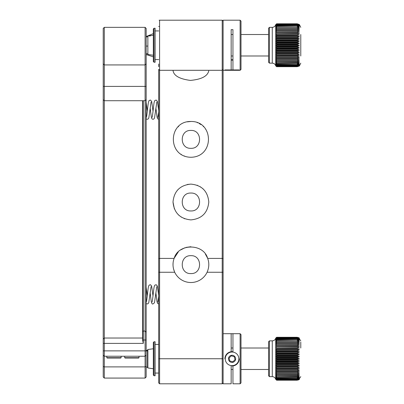 <?xml version="1.0" encoding="UTF-8"?>
<svg xmlns="http://www.w3.org/2000/svg" width="404" height="404" viewBox="0 0 404 404"><rect width="100%" height="100%" fill="white"/><g stroke="black" fill="none" stroke-linecap="round" stroke-linejoin="round"><path stroke-width="0.61" d="M153.328 28.967L153.328 61.534L154.04 62.251L154.04 28.25L153.328 28.967M154.04 62.251L155.116 62.251L155.116 28.25L154.04 28.25M158.696 59.565L155.116 59.565M240.112 70.301L241.006 69.407L241.006 21.094L240.112 20.2L240.112 70.301L237.926 70.301M226.195 70.301L223.109 70.301L223.109 358.747L222.215 358.747L222.215 383.8L159.59 383.8L159.59 272.251L174.715 272.251A17.892 17.892 0 0 0 207.09 272.251L222.215 272.251L222.215 358.747L158.696 358.747L158.696 382.906L159.59 383.8M240.112 20.2L223.109 20.2L223.109 70.301M231.164 69.761L231.164 29.669L232.951 29.669L232.951 69.761M153.328 342.466L153.328 375.033L154.04 375.75L154.04 341.749L153.328 342.466M154.04 375.75L155.116 375.75L155.116 341.749L154.04 341.749M158.696 373.064L155.116 373.064M240.112 383.8L241.006 382.906L241.006 334.593L240.112 333.699L240.112 383.8L232.951 383.8L232.951 365.938M231.164 366.165L231.164 383.8L223.109 383.8L223.109 333.699L231.164 333.699L231.164 351.733M240.112 333.699L232.951 333.699L232.951 351.505M268.569 369.483L241.006 369.483M232.951 369.483L231.164 369.483M147.516 357.691L147.516 367.61L147.869 367.968L147.869 349.531L147.516 349.889L147.516 357.691M268.569 55.989L241.006 55.989M232.951 55.989L231.164 55.989M153.328 55.247L147.869 54.469L147.869 36.032L153.328 35.254M300.778 348.011L300.778 342.082M299.344 337.996L297.198 337.279L299.344 338.032L297.198 337.375L276.619 337.375L275.907 338.032L276.619 337.284L297.198 337.284L276.619 337.279L275.725 338.173L275.725 379.326L276.619 380.22L275.907 379.497L276.619 380.189L297.198 380.189L299.344 379.497L297.198 380.22L276.619 380.22M297.198 337.426L299.344 338.229L297.198 337.638L276.619 337.638L275.907 338.229L276.619 337.426L297.198 337.375M297.198 337.729L299.344 338.577L297.198 338.062L276.619 338.062L275.907 338.577L276.619 337.729L297.198 337.638M297.198 338.188L299.344 339.082L297.198 338.643L276.619 338.643L275.907 339.082L276.619 338.188L297.198 338.062M297.198 338.81L299.344 339.734L297.198 339.375L276.619 339.375L275.907 339.734L276.619 338.81L297.198 338.643M297.198 339.577L299.344 340.537L297.198 340.254L276.619 340.254L275.907 340.537L276.619 339.577L297.198 339.375M297.198 340.496L299.344 341.471L275.907 341.471L276.619 340.496L297.198 340.254M297.198 341.552L299.344 342.541L275.907 342.541L276.619 341.552L297.198 341.552L297.198 341.274M297.198 342.733L299.344 343.733L275.907 343.733L276.619 342.733L297.198 342.733L297.198 342.43M275.907 345.036L276.619 344.041L297.198 344.041L299.344 345.036L276.619 345.102L299.344 345.036M275.907 346.445L276.619 345.46L297.198 345.46L299.344 346.445L276.619 346.597L299.344 346.445M275.907 347.95L276.619 346.986L297.198 346.986L299.344 347.95L276.619 348.187L299.344 347.95M275.907 349.536L276.619 348.591L297.198 348.591L299.344 349.536L297.198 349.854L276.619 349.854L275.907 349.536L299.344 349.536M275.907 351.192L276.619 350.283L297.198 350.283L299.344 351.192L297.198 351.591L276.619 351.591L275.907 351.192L299.344 351.192M275.907 352.909L276.619 352.036L297.198 352.036L299.344 352.909L297.198 353.384L276.619 353.384L275.907 352.909L299.344 352.909M275.907 354.667L276.619 353.838L297.198 353.838L299.344 354.667L297.198 355.217L276.619 355.217L275.907 354.667L299.344 354.667M275.907 356.454L276.619 355.677L297.198 355.677L299.344 356.454L297.198 357.075L276.619 357.075L275.907 356.454L299.344 356.454M275.907 358.262L276.619 357.54L297.198 357.54L299.344 358.262L297.198 358.949L276.619 358.949L275.907 358.262L299.344 358.262M275.907 360.07L276.619 359.414L297.198 359.414L299.344 360.07L297.198 360.817L276.619 360.817L275.907 360.07L299.344 360.07M275.907 361.873L276.619 361.282L297.198 361.282L299.344 361.873L297.198 362.676L276.619 362.676L275.907 361.873L299.344 361.873M275.907 363.651L276.619 363.13L297.198 363.13L299.344 363.651L297.198 364.499L276.619 364.499L275.907 363.651L299.344 363.651M275.907 365.388L276.619 364.948L297.198 364.948L299.344 365.388L297.198 366.282L276.619 366.282L275.907 365.388L299.344 365.388M275.907 367.074L276.619 366.716L297.198 366.716L299.344 367.074L297.198 368.004L276.619 368.004L275.907 367.074L299.344 367.074M275.907 368.701L276.619 368.423L297.198 368.423L299.344 368.701L297.198 369.66L276.619 369.66L275.907 368.701L299.344 368.701M275.907 370.251L297.198 370.054L299.344 370.251L297.198 371.231L276.619 371.231L275.907 370.251L299.344 370.251M275.907 371.715L297.198 371.604L299.344 371.715L297.198 372.705L276.619 372.705L275.907 371.715L299.344 371.715M275.907 373.079L299.344 373.079L297.198 374.074L276.619 374.074L275.907 373.079L299.344 373.079M297.198 374.397L299.344 374.331L297.198 375.326L276.619 375.326L275.907 374.331L297.198 374.397L297.198 374.074M297.198 375.619L299.344 375.468L297.198 376.452L276.619 376.452L275.907 375.468L297.198 375.619L297.198 375.326M297.198 376.71L299.344 376.478L297.198 377.442L276.619 377.442L275.907 376.478L297.198 376.71L297.198 376.452M297.198 377.669L299.344 377.351L297.198 378.296L276.619 378.296L275.907 377.351L276.619 377.669L297.198 377.442M297.198 378.482L299.344 378.083L297.198 378.992L276.619 378.992L275.907 378.083L276.619 378.482L297.198 378.296M297.198 379.144L299.344 378.664L297.198 379.543L276.619 379.543L275.907 378.664L276.619 379.144L297.198 378.992M297.198 379.654L299.344 379.098L297.198 379.927L276.619 379.927L275.907 379.098L276.619 379.654L297.198 379.543M297.198 380.002L299.344 379.376L297.198 380.154L276.619 380.154L275.907 379.376L276.619 380.002L297.198 379.927M276.619 376.71L276.619 376.452M276.619 375.619L276.619 375.326M276.619 374.397L276.619 374.074M276.619 373.054L276.619 372.705M276.619 371.604L276.619 371.231M276.619 370.054L276.619 369.66M276.619 368.423L276.619 368.004M276.619 366.716L276.619 366.282M276.619 364.948L276.619 364.499M276.619 363.13L276.619 362.676M276.619 361.282L276.619 360.817M276.619 359.414L276.619 358.949M276.619 357.54L276.619 357.075M276.619 355.677L276.619 355.217M276.619 353.838L276.619 353.384M276.619 352.036L276.619 351.591M276.619 350.283L276.619 349.854M276.619 348.591L276.619 348.187M276.619 346.986L276.619 346.597M276.619 345.46L276.619 345.102M276.619 344.041L276.619 343.708M276.619 342.733L276.619 342.43M276.619 341.552L276.619 341.274M269.463 376.644L268.569 375.75L268.569 341.749L269.463 340.855L269.463 376.644L272.261 376.644L272.261 340.855C274.023 340.744 275.174 339.85 275.725 338.173M269.463 340.855L272.261 340.855M300.778 34.517L300.778 55.989M300.778 49.742L300.778 40.764M276.619 23.821L297.198 23.821L299.344 24.588L297.198 23.957L276.619 23.957L275.907 24.588L276.619 23.796L297.198 23.786L299.344 24.498L297.198 23.796L276.619 23.796L275.725 24.674L275.725 65.827L276.619 66.716L275.907 65.943L276.619 66.589L297.198 66.589L299.344 65.943L297.198 66.7L299.344 66.009L300.778 63.145M300.778 27.356L299.344 24.498M297.198 24.018L299.344 24.841L297.198 24.275L276.619 24.275L275.907 24.841L276.619 24.018L297.198 23.957M297.198 24.381L299.344 25.245L297.198 24.755L276.619 24.755L275.907 25.245L276.619 24.381L297.198 24.275M297.198 24.896L299.344 25.806L297.198 25.391L276.619 25.391L275.907 25.806L276.619 24.896L297.198 24.755M297.198 25.573L299.344 26.512L297.198 26.179L276.619 26.179L275.907 26.512L276.619 25.573L297.198 25.391M297.198 26.396L299.344 27.361L275.907 27.361L276.619 26.396L297.198 26.179M297.198 27.366L299.344 28.346L275.907 28.346L276.619 27.366L297.198 27.366L297.198 27.108M297.198 28.467L299.344 29.462L275.907 29.462L276.619 28.467L297.198 28.467L297.198 28.179M275.907 30.694L276.619 29.699L297.198 29.699L299.344 30.694L275.907 30.694L299.344 30.694M275.907 32.037L276.619 31.047L297.198 31.047L299.344 32.037L276.619 32.133L299.344 32.037M275.907 33.487L276.619 32.507L297.198 32.507L299.344 33.487L276.619 33.668L299.344 33.487M275.907 35.022L276.619 34.062L297.198 34.062L299.344 35.022L276.619 35.284L275.907 35.022L299.344 35.022M275.907 36.633L276.619 35.698L297.198 35.698L299.344 36.633L297.198 36.981L276.619 36.981L275.907 36.633L299.344 36.633M275.907 38.309L276.619 37.41L297.198 37.41L299.344 38.309L297.198 38.739L276.619 38.739L275.907 38.309L299.344 38.309M297.198 39.183L299.344 40.041L297.198 40.546L276.619 40.546L275.907 40.041L276.619 39.183L297.198 39.183L297.198 38.739M297.198 41.001L299.344 41.814L297.198 42.39L276.619 42.39L275.907 41.814L276.619 41.001L297.198 41.001L297.198 40.546M297.198 42.854L299.344 43.612L297.198 44.258L276.619 44.258L275.907 43.612L276.619 42.854L297.198 42.854L297.198 42.39M297.198 44.723L299.344 45.42L297.198 46.132L276.619 46.132L275.907 45.42L276.619 44.723L297.198 44.723L297.198 44.258M297.198 46.596L299.344 47.228L297.198 47.995L276.619 47.995L275.907 47.228L276.619 46.596L297.198 46.596L297.198 46.132M297.198 48.46L299.344 49.02L297.198 49.843L276.619 49.843L275.907 49.02L276.619 48.46L297.198 48.46L297.198 47.995M297.198 50.298L299.344 50.788L297.198 51.651L276.619 51.651L275.907 50.788L276.619 50.298L297.198 50.298L297.198 49.843M297.198 52.096L299.344 52.51L297.198 53.414L276.619 53.414L275.907 52.51L276.619 52.096L297.198 52.096L297.198 51.651M297.198 53.843L299.344 54.176L297.198 55.116L276.619 55.116L275.907 54.176L276.619 53.843L297.198 53.843L297.198 53.414M297.198 55.525L299.344 55.777L297.198 56.742L276.619 56.742L275.907 55.777L297.198 55.525L297.198 55.116M297.198 57.131L299.344 57.297L297.198 58.277L276.619 58.277L275.907 57.297L297.198 57.131L297.198 56.742M297.198 58.646L299.344 58.721L297.198 59.716L276.619 59.716L275.907 58.721L297.198 58.646L297.198 58.277M297.198 60.055L299.344 60.05L297.198 61.044L276.619 61.044L275.907 60.05L297.198 60.055L297.198 59.716M297.198 61.358L299.344 61.262L297.198 62.251L276.619 62.251L275.907 61.262L297.198 61.358L297.198 61.044M297.198 62.534L299.344 62.352L297.198 63.332L276.619 63.332L275.907 62.352L297.198 62.534L297.198 62.251M297.198 63.574L299.344 63.312L297.198 64.271L276.619 64.271L275.907 63.312L276.619 63.574L297.198 63.332M297.198 64.483L299.344 64.135L297.198 65.069L276.619 65.069L275.907 64.135L276.619 64.483L297.198 64.271M276.619 65.241L297.198 65.241L299.344 64.812L297.198 65.711L276.619 65.711L275.907 64.812L276.619 65.069M297.198 65.847L299.344 65.342L297.198 66.2L276.619 66.2L275.907 65.342L276.619 65.847L297.198 65.711M276.619 66.301L297.198 66.301L299.344 65.721L297.198 66.534L276.619 66.534L275.907 65.721L276.619 66.2M299.344 40.041L275.907 40.041M276.619 39.183L276.619 38.739M276.619 41.001L276.619 40.546M299.344 41.814L275.907 41.814M276.619 37.41L276.619 36.981M276.619 42.854L276.619 42.39M299.344 43.612L275.907 43.612M276.619 35.698L276.619 35.284M276.619 44.723L276.619 44.258M299.344 45.42L275.907 45.42M276.619 34.062L276.619 33.668M276.619 46.596L276.619 46.132M299.344 47.228L275.907 47.228M276.619 32.507L276.619 32.133M276.619 48.46L276.619 47.995M299.344 49.02L275.907 49.02M276.619 31.047L276.619 30.704M276.619 50.298L276.619 49.843M299.344 50.788L275.907 50.788M276.619 29.699L276.619 29.381M276.619 52.096L276.619 51.651M299.344 52.51L275.907 52.51M276.619 28.467L276.619 28.179M276.619 53.843L276.619 53.414M299.344 54.176L275.907 54.176M276.619 27.366L276.619 27.108M276.619 55.525L276.619 55.116M299.344 55.777L275.907 55.777M276.619 57.131L276.619 56.742M299.344 57.297L275.907 57.297M276.619 58.646L276.619 58.277M299.344 58.721L275.907 58.721M276.619 60.055L276.619 59.716M276.619 61.358L276.619 61.044M276.619 62.534L276.619 62.251M275.907 24.498L276.619 23.786M297.198 66.7L276.619 66.7L297.198 66.7M269.463 63.145L268.569 62.251L268.569 28.25L269.463 27.356L269.463 63.145L272.261 63.145L272.261 27.356C274.023 27.245 275.174 26.351 275.725 24.674M269.463 27.356L272.261 27.356M121.119 357.676L120.761 358.035L107.161 358.035L106.802 357.676L121.119 357.676L121.119 356.242M139.011 357.676L138.653 358.035L125.053 358.035L124.695 357.676L139.011 357.676L139.011 356.242M231.164 59.726L232.951 59.726M232.951 60.11L231.164 60.11M224.902 69.942L239.213 69.942M225.265 70.301L238.85 70.301M232.951 351.697A7.156 7.156 180 0 0 231.164 351.697M224.902 358.838A7.156 7.156 0 0 1 232.058 351.677M239.213 358.838A7.156 7.156 0 0 1 232.058 365.994M232.058 352.036A6.797 6.797 -0 0 1 237.946 362.236A6.797 6.797 -0 0 1 226.169 362.236A6.797 6.797 -0 0 1 232.058 352.036M232.058 362.418A3.58 3.58 180 0 0 235.158 357.05A3.58 3.58 180 0 0 228.957 357.05A3.58 3.58 180 0 0 232.058 362.418M235.032 359.701L232.795 361.848L229.82 360.979L229.083 357.969L231.32 355.828L234.295 356.692L235.032 359.701M232.795 361.848L235.032 359.681M229.82 360.979L232.795 361.822M229.088 357.964L229.82 360.959M146.167 366.458L145.097 366.893L145.097 378.073L146.167 377.003L146.167 28.431L145.097 27.356L146.167 28.431M146.167 332.133L145.097 331.058L145.097 100.722L146.167 99.647M146.167 86.406L145.097 86.406L145.097 64.933L146.167 63.862M103.222 86.406L145.097 86.406L145.097 100.722L104.298 100.722L104.298 64.933L145.097 64.933L145.097 27.356L104.298 27.356L104.298 64.933L103.222 63.862L103.222 99.647L104.298 100.722L104.298 343.39L143.304 343.39L143.304 340.006L146.167 340.006M145.097 331.068L145.097 356.242L146.167 355.172L145.097 356.242L145.097 366.893L104.298 366.893L104.298 356.242L145.097 356.242M143.304 331.068L143.304 100.722M145.097 331.058L143.304 331.058L143.304 340.006L142.592 340.006L143.304 343.39M103.222 350.874L104.298 350.874L104.298 343.39L103.222 343.39L103.222 355.172L104.298 356.242L104.298 350.874L146.167 350.874M104.298 356.242L103.222 355.172L103.222 366.458L104.298 366.893L104.298 378.073L145.097 378.073M142.592 340.006L142.592 100.722M103.222 366.458L103.222 377.003L104.298 378.073M103.222 28.431L104.298 27.356L103.222 28.431L103.222 63.862M103.222 343.39L103.222 339.102M142.592 338.022L104.298 338.022L103.222 339.092L103.222 99.647M222.215 20.2L159.141 20.2L159.59 20.2L159.59 70.301L222.215 70.301L223.109 69.407L222.215 70.301L222.215 20.2L223.109 21.094L222.215 20.2M223.109 258.752L222.215 258.409L222.215 272.251L223.109 272.251M207.09 272.251C209.151 267.524 209.348 262.908 207.681 258.409L222.215 258.409L222.215 70.301M207.681 258.409C203.545 243.284 178.305 243.218 174.124 258.409L159.59 258.409L159.59 70.301L158.696 69.407L158.696 358.747M173.008 70.301C173.558 75.593 179.351 78.962 190.38 80.406C201.379 79.406 207.504 76.245 208.747 70.922M190.905 121.478C167.887 121.064 167.135 156.924 190.88 157.267C214.625 156.989 213.969 121.033 190.905 121.478L187.284 121.846M190.905 184.108C180.038 185.168 174.073 191.127 173.008 201.985C174.053 212.858 180.017 218.827 190.905 219.892C201.768 218.832 207.732 212.873 208.797 202.015C207.752 191.143 201.788 185.173 190.905 184.108L187.284 184.477M158.696 64.039L158.696 66.69M174.715 272.251C172.654 267.569 172.458 262.954 174.124 258.409M194.157 282.224L194.511 282.154M197.49 281.265L197.793 281.144M205.878 274.422L206.06 274.134M207.585 258.156L205.454 254.212M190.905 246.733L186.017 247.415M184.906 247.768L180.755 249.889M178.285 251.944L174.215 258.176M173.074 263.085L173.013 264.943M173.483 268.731L174.578 271.958M181.113 279.603L181.396 279.785M158.696 258.752L159.59 258.409L159.59 272.251L158.696 272.251M178.699 126.285L178.023 126.952M175.927 129.578L175.27 130.664M175.856 149.056L176.563 150.076M180.82 154.156L181.492 154.591M184.062 155.909L184.825 156.202M205.878 129.573L205.51 129.033M203.571 126.735L203.252 126.422M201.01 124.604L199.137 123.483M197.647 122.796L197.213 122.629M178.25 189.35L177.371 190.294M173.008 202.005L174.387 208.883M178.25 214.65L179.235 215.564M181.093 216.968L181.487 217.216M184.194 218.589L184.638 218.761M203.555 189.35L202.561 188.426M200.712 187.032L200.318 186.784M197.612 185.411L197.167 185.239M190.905 255.681C179.361 255.126 179.361 274.129 190.905 273.574C202.444 274.129 202.444 255.126 190.905 255.681M190.905 130.426C179.361 129.871 179.361 148.874 190.905 148.319C202.444 148.874 202.444 129.871 190.905 130.426M190.905 193.051C179.361 192.501 179.361 211.499 190.905 210.949C202.444 211.499 202.444 192.501 190.905 193.051M146.167 46.066L147.869 46.091M147.516 350.803L146.167 351.005M297.198 344.041L297.198 343.708M297.198 345.46L297.198 345.102M297.198 346.986L297.198 346.597M297.198 348.591L297.198 348.187M297.198 350.283L297.198 349.854M297.198 352.036L297.198 351.591M297.198 353.838L297.198 353.384M297.198 355.677L297.198 355.217M297.198 357.54L297.198 357.075M297.198 359.414L297.198 358.949M297.198 361.282L297.198 360.817M297.198 363.13L297.198 362.676M297.198 364.948L297.198 364.499M297.198 366.716L297.198 366.282M297.198 368.423L297.198 368.004M297.198 370.054L297.198 369.66M297.198 371.604L297.198 371.231M297.198 373.054L297.198 372.705M297.198 29.699L297.198 29.381M297.198 31.047L297.198 30.704M297.198 32.507L297.198 32.133M297.198 34.062L297.198 33.668M297.198 35.698L297.198 35.284M297.198 37.41L297.198 36.981M146.167 36.976L147.869 36.734M147.869 53.767L146.167 53.53M151.061 286.678L148.768 302.657C148.101 304.005 147.238 304.268 146.182 303.454L146.167 303.439M153 295.9L151.631 286.007L150.424 284.699L149.046 285.204L148.435 286.789C147.743 290.027 146.864 301.318 146.349 301.985L146.354 301.975M147.273 295.9L146.167 287.057M156.787 286.683L154.495 302.657C153.172 304.121 152.313 304.389 151.909 303.46L151.298 301.874L150.137 292.764M158.696 295.622L157.358 286.007L156.151 284.699L154.767 285.204L154.161 286.789C153.464 290.022 152.591 301.323 152.076 301.985L152.081 301.975M158.696 303.995L157.636 303.46L157.025 301.874L155.863 292.764M158.696 296.177L157.807 301.975M151.096 102.015L148.803 117.993C148.137 119.342 147.273 119.609 146.218 118.796L146.167 118.736M153.035 111.236L151.667 101.343L150.46 100.04L149.081 100.54L148.47 102.126C147.778 105.353 146.899 116.66 146.384 117.317L146.389 117.312M147.309 111.236L146.167 102.222M156.823 102.015L154.53 117.988C153.863 119.342 153 119.609 151.944 118.796L151.333 117.21L150.172 108.1M158.696 110.635L157.393 101.343L156.186 100.04L154.803 100.54L154.197 102.121C153.505 105.353 152.626 116.66 152.111 117.317L152.116 117.312M158.696 119.332L157.666 118.796L157.06 117.21L155.899 108.1M158.696 111.827L157.843 117.312M147.167 54.914L146.167 54.515M150.03 35.587L149.031 35.986M148.202 54.474L147.49 54.883L146.167 54.449M150.783 35.794L149.101 35.981M153.328 33.633L146.167 36.542M147.384 54.899L153.328 56.868M146.167 367.024L147.516 367.246M147.516 350.253L146.167 350.47M158.696 30.936L155.116 30.936M158.696 344.435L155.116 344.435M232.951 333.699L231.164 333.699M268.569 348.011L241.006 348.011M232.951 348.011L231.164 348.011M153.328 368.746L147.869 367.968M153.328 348.753L147.869 349.531M268.569 34.517L241.006 34.517M232.951 34.517L231.164 34.517M298.404 337.486L300.778 340.855M298.404 380.012L300.778 376.644M272.261 376.644C274.023 376.755 275.174 377.649 275.725 379.326M272.261 63.145C274.023 63.256 275.174 64.15 275.725 65.827M106.802 356.242L106.802 357.676M124.695 356.242L124.695 357.676M142.592 331.775L143.304 331.058M223.109 382.906L222.215 383.8M159.59 26.462L158.696 26.462"/></g></svg>
